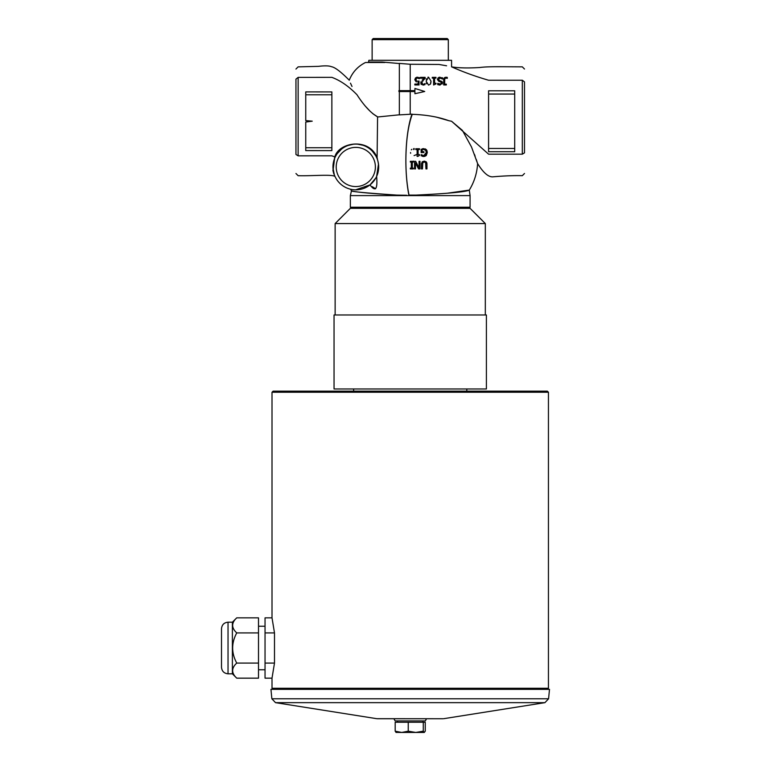 <?xml version="1.0" encoding="UTF-8"?>
<svg xmlns="http://www.w3.org/2000/svg" width="771" height="771" viewBox="0 0 771 771"><rect width="100%" height="100%" fill="white"/><g stroke="black" fill="none" stroke-linecap="round" stroke-linejoin="round"><path stroke-width="1.16" d="M377.424 718.736L443.017 718.736L426.546 718.736L425.293 720.914L395.157 720.914L393.894 718.736L376.749 718.688L275.507 702.651L271.855 698.767L270.949 689.351L549.492 689.351L548.586 698.767L544.933 702.651L275.507 702.651M272.009 678.162L265.041 678.162L265.041 663.079L274.495 663.079L272.009 678.162L272.009 688.262L548.441 688.262L548.441 392.246L272.009 392.246L272.009 617.841L265.041 617.841L265.041 663.079M272.009 617.841L274.495 632.914L274.495 663.079M274.495 632.914L265.041 632.914M221.508 628.722L221.508 667.272L221.508 628.722C221.894 624.751 224.072 622.582 228.033 622.187L232.389 622.187L236.745 617.841C231.3 622.862 231.3 627.893 236.745 632.914C231.3 642.975 231.3 653.027 236.745 663.079C231.3 668.1 231.3 673.131 236.745 678.162L258.507 678.162L258.507 663.079L236.745 663.079M228.033 622.187L228.033 673.806L232.389 673.806L232.389 622.187M258.507 663.079L258.507 617.841L236.745 617.841M258.507 632.914L236.745 632.914M265.041 626.235L258.507 626.235M548.441 392.246L547.352 391.157L273.098 391.157L272.009 392.246M273.098 689.351L272.009 688.262M396.178 732.45L395.186 731.187L401.72 732.45L395.966 732.392M408.245 731.187L415.762 732.45L401.72 732.45L408.245 731.187L408.245 722.225L425.255 722.225L425.255 731.187L424.262 732.45L415.762 732.45L423.279 731.187L424.262 732.45M408.245 722.225L395.186 722.225L395.186 731.187M423.279 722.225L423.279 731.187M334.045 314.982L486.405 314.982L486.405 388.979L334.045 388.979L334.045 314.982M335.134 223.561L350.362 208.324L470.079 208.324L485.316 223.561L335.134 223.561L335.134 314.982M336.214 166.97A19.593 19.593 0 0 1 365.599 150.008A19.593 19.593 0 0 1 365.599 183.932A19.593 19.593 0 0 1 336.214 166.97M428.551 77.177L426.112 81.148L428.551 85.109L430.42 84.106L430.989 81.138L428.551 77.177L427.886 77.254M524.492 81.88C524.492 64.841 524.492 64.841 524.492 81.88L524.492 152.86C524.492 180.086 524.492 180.086 524.492 152.86L522.314 154.181C522.314 182.544 522.314 182.544 522.314 154.181L522.314 80.242C522.314 62.49 522.314 62.49 522.314 80.242L524.492 81.88M295.948 154.451C295.948 179.614 295.948 179.614 295.948 154.451L298.126 155.838L298.146 77.37C298.155 63.444 298.155 63.444 298.146 77.37L295.948 79.134L295.948 154.451M295.948 79.134C295.948 65.766 295.948 65.766 295.948 79.134M332.956 166.97A22.851 22.851 0 0 1 367.237 147.174A22.851 22.851 0 0 1 367.237 186.765A22.851 22.851 0 0 1 332.956 166.97M448.317 39.639L447.228 38.55L373.222 38.55L372.133 39.639L448.317 39.639L448.317 60.311M372.133 39.639L372.133 60.311M468.99 208.324L470.079 207.235L350.362 207.235L350.362 195.603L470.079 195.603L469.298 190.1L447.325 193.222M470.079 207.235L470.079 195.603M298.126 155.838C298.126 182.062 298.126 182.062 298.126 155.838L331.867 155.819L334.807 156.918L332.995 170.805L334.759 176.299C330.981 174.188 311.735 176.106 298.126 175.692L295.948 173.504M333.766 173.803L332.899 170.227M298.146 77.37L331.867 77.351C340.358 80.492 348.723 86.275 356.954 94.717C346.458 75.78 346.458 75.78 356.954 94.717C364.105 105.781 370.976 113.154 377.578 116.845L372.721 113.616M370.167 111.303L364.953 105.743M412.254 114.33C408.138 125.557 406.009 140.92 405.874 160.435A56.591 14.427 -90 0 1 411.993 114.156L412.254 114.33C426.17 114.783 438.391 116.913 448.886 120.71L451.575 121.259L488.583 154.181L522.314 154.181M446.592 65.795L439.027 64.465L410.22 64.263L410.22 114.156M414.923 88.463L424.715 91.479L414.923 88.463L414.923 90.641L398.906 90.641L398.906 91.547L414.923 91.547L414.923 93.725L424.715 91.479M488.583 94.052L488.583 90.785L514.7 90.785L514.7 94.052L488.583 94.052L488.583 151.733L514.7 151.733L514.7 94.052M416.282 81.957L414.808 79.76L415.482 77.929L417.352 77.177L415.482 77.929L414.808 79.76M414.846 84.058L418.046 84.058L414.846 84.058L414.846 84.955L414.846 84.058M419.029 81.032L419.029 84.955L419.029 81.032L417.525 81.215L419.029 81.032M416.273 80.868L417.525 81.215L416.273 80.868L416.109 78.69M416.234 78.526L417.333 78.064L419.347 78.69L419.347 77.611L419.347 78.69L417.333 78.064L416.234 78.526L415.848 79.76M416.639 77.264L419.347 77.611M434.593 78.122L434.593 83.22L434.593 78.112L435.972 78.122L434.593 78.122M435.972 77.341L435.972 78.122L435.972 77.341L432.261 77.341L435.972 77.341M432.261 78.122L432.261 77.341L432.261 78.112L433.61 78.112L432.261 78.122M433.61 78.112L433.61 84.983L435.972 83.923L435.972 83.22L435.972 83.914M420.446 78.218L420.446 77.341L425.139 77.341L425.139 78.42L423.298 80.251L425.139 78.42L425.139 77.341L420.446 77.341L420.446 78.218L424.185 78.218L422.171 80.194M420.754 83.027L421.149 81.495L420.754 83.027L423.028 85.118L424.985 84.656L424.985 83.576L424.985 84.656M421.332 84.531L420.976 84.039M424.927 83.576L424.185 83.991M422.171 83.923L423.106 84.232L421.795 82.969L422.171 83.923M421.804 82.796L423.298 80.251M441.041 78.218L440.145 78.083L438.448 79.355L439.383 80.512L442.024 81.533L442.236 83.943M438.487 78.999L440.145 78.083L442.573 79.066L442.573 77.794L438.641 77.505M441.85 78.584L441.099 78.237M439.2 77.293L440.068 77.206M437.388 79.509L438.082 77.89L437.388 79.509L438.901 81.427L440.463 81.832L438.901 81.427M437.764 83.393L437.687 84.598L437.687 83.384L440.636 84.097M441.407 83.364L439.884 84.212L437.764 83.384M446.313 84.955L443.691 84.955L446.313 84.955L446.313 84.145L444.703 84.145L444.703 79.712L444.703 84.145M444.915 78.526L444.703 79.712L444.915 78.526L446.072 78.112L444.915 78.526M447.228 78.353L446.072 78.112L447.286 78.353L447.286 77.379L447.286 78.353M444.501 77.62L445.937 77.235L443.691 79.317L443.865 78.372M426.267 79.355L426.421 78.767M426.536 83.788L426.286 82.998M430.989 81.302L430.883 82.69M430.738 83.355L430.372 84.193M522.314 80.242L488.583 80.242C475.707 76.522 463.371 72.06 451.575 66.846L451.575 60.311L368.866 60.311L368.432 62.49M377.578 116.845L377.106 157.525C368.789 137.036 338.585 142.346 334.807 156.918L334.431 158.874M305.75 147.743L305.75 122.04L312.216 121.163L305.75 120.613L305.75 91.903L331.867 91.922L331.867 150.605L305.75 150.586L305.75 147.743L331.867 147.743M447.286 77.379L445.937 77.235M443.691 79.317L443.691 84.955M437.687 84.598L439.952 85.089L442.515 82.911L442.024 81.533L439.383 80.521L438.448 79.355M440.463 81.832L441.455 83.017M435.972 83.22L434.593 83.22M418.046 82.034L418.046 84.058M414.846 84.955L419.029 84.955M411.627 161.804L413.478 161.1M412.244 162.585L413.295 161.987M411.319 149.834L411.839 149.304M413.67 148.591L414.191 148.562M410.615 153.304L410.558 152.533M414.075 155.588L416.6 154.585M414.152 149.439L413.535 149.507M448.886 120.71L435.962 117.009M398.906 90.641L398.906 91.547M385.076 62.287L382.31 62.066M399.339 63.53L382.175 62.056L384.816 62.49L365.521 62.49C357.85 66.325 352.434 72.233 349.263 80.203C340.898 71.77 334.98 67.279 331.501 66.72C329.14 65.718 324.784 65.593 318.442 66.354L298.146 66.865L295.948 69.053M377.578 116.99L399.339 114.802M352.01 86.468L350.458 83.152M410.22 64.263L399.339 63.395L399.339 90.641M424.387 161.139L426.228 161.833L424.204 161.129L422.171 161.833L421.448 164.156L421.448 168.916L422.46 168.916L422.787 162.623L424.204 161.997L425.621 162.623L425.949 168.916L426.961 168.916L426.961 164.156L426.228 161.833L426.835 162.932M425.949 168.916L425.621 162.623L424.204 161.997L422.633 162.903M421.448 168.916L421.477 163.5M425.949 164.156L425.92 163.568M426.864 163.066L426.961 164.156M413.295 161.293L410.345 161.293L410.345 162.074L411.309 162.074L411.309 168.136L410.345 168.136L410.345 168.916L413.295 168.916L413.295 168.136L412.321 168.136L412.321 162.074L413.295 162.074L413.295 161.293M410.345 168.916L410.345 168.136M411.309 168.136L411.309 162.074M410.345 162.074L410.345 161.293M424.956 148.784L426.305 149.593L422.354 148.803M426.961 150.644L427.298 152.571L426.681 150.094M425.023 156.282L423.665 156.503L426.296 155.463L427.298 152.571L425.871 155.838M422.248 156.291L423.665 156.503M421.168 154.624L421.168 155.848L421.168 154.624L423.78 155.626L422.219 155.27M422.267 148.822L423.674 148.601M421.139 149.256L421.139 152.581L421.139 149.256M421.139 152.581L423.905 152.581L423.905 151.694L422.142 151.694L422.142 149.728L423.713 149.478L422.142 149.728M424.754 149.69L423.713 149.478L425.544 150.287L426.199 151.868M426.141 153.593L426.238 152.6L423.78 155.626L425.11 155.231M425.785 154.489L426.055 153.901M415.675 161.293L414.538 161.293L414.538 168.916L415.482 168.916L415.482 162.883L418.557 168.916L419.993 168.916L419.993 161.293L419.048 161.293L419.048 167.866L415.675 161.293M418.557 168.916L415.482 162.883M419.048 167.866L419.048 161.293M414.538 168.916L414.538 161.293M415.771 148.755L415.771 149.526L415.771 148.755L419.482 148.755L419.482 149.526L418.104 149.526L418.104 154.634L419.482 154.634L419.482 155.328L417.911 156.397L417.121 156.397L417.121 149.526L417.121 156.397M415.771 149.526L417.121 149.526M488.583 148.466L514.7 148.466M305.75 94.775L331.867 94.775M377.106 157.525L377.626 160.156M357.908 144.216L361.878 144.938M352.164 144.408L348.319 145.372M339.548 150.904L337.775 152.928M333.091 169.514L333.226 170.487M333.419 171.586L333.564 172.241M334.315 174.728L332.976 167.866L334.306 174.718M337.226 153.66L341.408 149.227M348.049 145.478L353.051 144.283M357.792 144.206L362.948 145.256M372.412 151.261L375.718 155.742M406.731 195.265L396.747 195.092C370.292 193.511 355.238 192.085 351.605 190.813C350.583 191.545 365.627 192.972 396.747 195.092L406.731 195.265M408.977 195.265L416.205 195.092C448.182 193.55 465.886 191.892 469.298 190.1C474.271 181.956 477.037 173.118 477.606 163.587L477.461 163.115M408.89 195.092A56.591 14.427 -90 0 1 405.874 160.435C405.893 173.311 406.943 184.867 409.015 195.092L409.112 195.265M451.575 121.259L462.427 130.415L471.524 147.039L477.606 163.587C483.388 172.858 488.535 177.272 493.045 176.819C503.983 175.855 513.746 175.48 522.314 175.672L524.492 173.494M477.018 161.756L476.247 159.404M475.148 156.262L474.444 154.335M399.339 91.547L399.339 114.889L411.993 114.156M377.723 160.484L377.713 160.455C379.216 166.363 378.86 171.673 376.634 176.376C377.703 189.329 375.487 192.172 369.974 184.905L355.662 189.82M352.125 189.521L350.535 189.213L351.48 190.774L350.362 195.603M361.56 189.088L362.755 188.741M363.941 188.326L369.752 185.079M372.248 186.659L375.612 188.76M376.634 176.376L378.484 164.117M375.843 177.966L369.974 184.905M376.749 718.688L443.017 718.736M271.855 698.767L548.586 698.767M382.175 62.056L368.866 62.056M416.205 195.092L409.015 195.092M443.701 718.688L544.933 702.651M228.033 673.806C224.072 673.42 221.894 671.242 221.508 667.272M232.389 673.806L236.745 678.162M265.041 669.768L258.507 669.768M547.352 689.351L548.441 688.262M422.884 722.225L422.884 720.914M397.566 722.225L397.566 720.914M466.812 391.157L466.812 388.979M353.629 391.157L353.629 388.979M485.316 314.982L485.316 223.561M351.451 208.324L350.362 207.235M524.492 69.024L522.314 66.846C499.068 66.749 487.764 66.431 479.774 67.511C468.007 68.243 458.658 68.021 451.71 66.865L451.575 66.846M352.54 144.35L348.232 145.411M335.057 157.39L334.412 158.932M333.101 169.533L333.236 170.574M375.631 155.597L372.518 151.376M353.012 144.283L348.135 145.44M341.37 149.256L337.245 153.631"/></g></svg>
